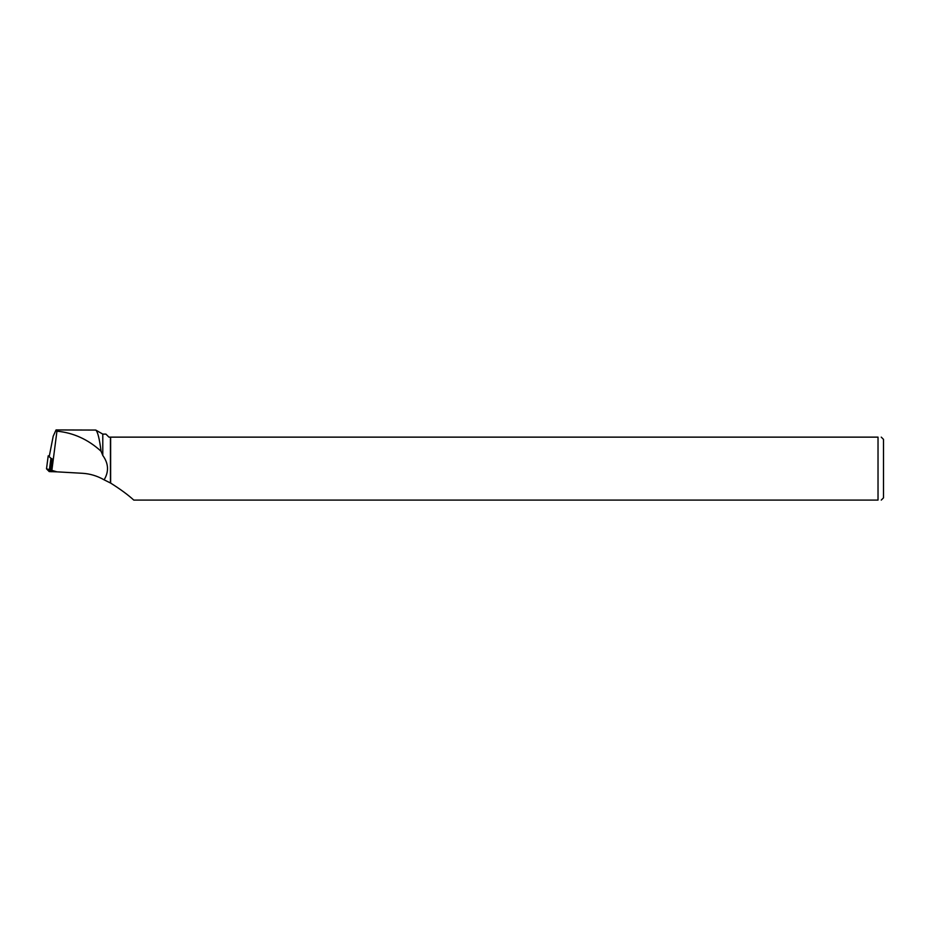 <?xml version="1.0" encoding="UTF-8"?>
<svg xmlns="http://www.w3.org/2000/svg" width="930" height="930" viewBox="0 0 930 930"><rect width="100%" height="100%" fill="white"/><g stroke="black" fill="none" stroke-linecap="round" stroke-linejoin="round"><path stroke-width="1.4" d="M49.348 455.805L48.197 455.851L51.406 458.641L51.301 463.872M48.197 455.851L46.512 468.825L56.963 471.847L49.185 471.568L46.512 468.825L48.197 455.84M51.929 458.653L50.511 470.336L51.708 471.545L56.951 431.183L56.067 429.916L53.208 436.217L49.325 455.991M110.635 483.077L110.635 437.135L878.025 437.135L878.025 500.084L133.769 500.084C128.189 494.946 120.47 489.273 110.635 483.077L104.114 479.834C97.29 475.928 90.071 473.754 82.468 473.289L51.708 471.545M104.114 479.834C109.043 471.626 108.601 463.5 102.788 455.456L102.788 434.112L95.778 430.067C97.72 431.718 99.475 438.774 101.068 451.248L102.788 455.456M110.426 482.914L110.426 437.135L108.938 437.135L105.915 434.112L102.788 434.112M95.778 430.067L56.067 429.939M56.951 431.183C73.365 432.729 88.083 439.413 101.068 451.248M881.256 437.135L883.5 439.379L883.5 497.852L881.256 500.084M878.025 500.084C882.268 500.084 882.268 500.084 878.025 500.084M878.025 437.135C882.256 437.135 882.256 437.135 878.025 437.135M51.173 471.01L51.162 471.754M49.185 471.568L50.883 458.595"/></g></svg>
